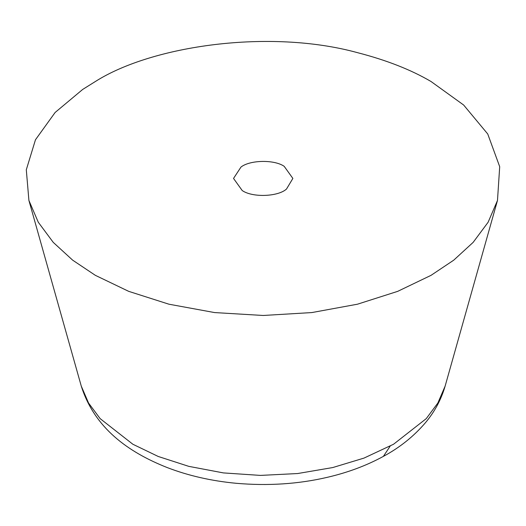 <?xml version="1.0" encoding="UTF-8"?>
<svg xmlns="http://www.w3.org/2000/svg" width="526" height="526" viewBox="0 0 526 526"><rect width="100%" height="100%" fill="white"/><g stroke="black" fill="none" stroke-linecap="round" stroke-linejoin="round"><path stroke-width="0.79" d="M82.7 89.427L95.351 81.523C152.021 45.473 269.93 28.641 357.522 52.666C386.603 60.181 411.115 69.8 431.05 81.523L463.643 105.016L487.74 133.985L499.7 166.696L497.484 200.452L488.108 222.255L473.157 242.361L453.728 260.173L431.05 275.335L397.702 291.351L357.476 304.199L311.839 312.569L263.197 315.475L214.562 312.569L168.918 304.199L128.699 291.351L95.351 275.335L72.673 260.173L53.238 242.361L38.293 222.255L28.91 200.452L26.3 169.786L35.472 139.758L55.125 112.472L82.7 89.427M242.216 190.543L233.531 178.432L240.974 167.077C249.824 159.976 274.256 159.404 284.178 166.315L292.87 178.432L286.512 189.031C278.201 196.691 252.638 197.796 242.216 190.543M497.484 200.452L445.134 386.097L437.849 403.028L426.244 418.643L393.54 444.246L363.985 458.1L332.754 467.548L297.631 473.545L260.449 475.405L223.432 472.913L188.781 466.358L158.234 456.476L132.861 444.246L100.157 418.643L88.552 403.028L81.267 386.097L28.91 200.452M390.154 446.153L383.369 456.39C366.451 465.615 347.712 472.598 327.159 477.358C298.314 484.071 268.004 486.05 236.22 483.295C211.472 480.968 188.479 475.734 167.261 467.588C127.686 451.919 94.509 427.842 81.267 386.097M445.134 386.097C441.196 399.582 434.627 411.792 425.435 422.72C413.778 436.356 399.753 447.587 383.369 456.39"/></g></svg>
